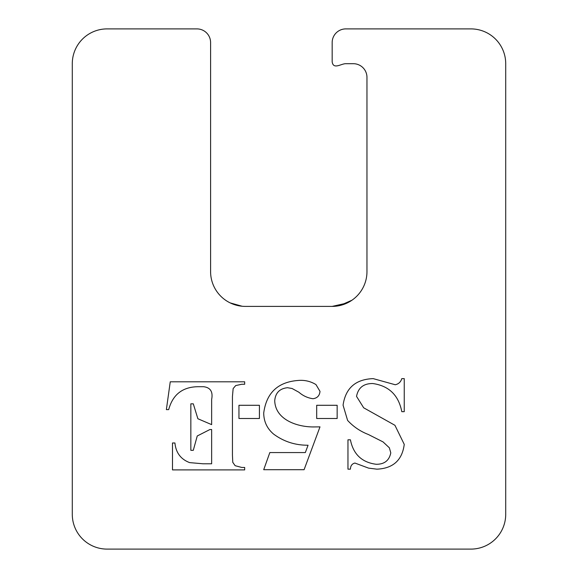 <?xml version="1.0" encoding="UTF-8"?>
<svg xmlns="http://www.w3.org/2000/svg" width="578" height="578" viewBox="0 0 578 578"><rect width="100%" height="100%" fill="white"/><g stroke="black" fill="none" stroke-linecap="round" stroke-linejoin="round"><path stroke-width="0.87" d="M350.774 301.008L352.501 299.838M345.825 63.696L353.31 63.696A13.655 13.655 0 0 1 366.965 77.351L366.965 271.602A34.796 34.796 0 0 1 332.169 306.398L245.39 306.398A34.796 34.796 0 0 1 210.594 271.602L210.594 42.555A13.655 13.655 0 0 0 196.939 28.9L107.082 28.9A34.796 34.796 0 0 0 72.286 63.696L72.286 514.304A34.796 34.796 0 0 0 107.082 549.1L470.918 549.1A34.796 34.796 0 0 0 505.714 514.304L505.714 63.696A34.796 34.796 0 0 0 470.918 28.9L345.825 28.9A13.655 13.655 0 0 0 332.169 42.555L332.169 61.839C333.333 69.887 341.15 63.616 345.825 63.696C341.15 63.616 333.333 69.887 332.169 61.839M259.421 405.286L238.952 405.286L238.952 418.501L259.421 418.501L259.421 405.286M337.155 405.286L316.686 405.286L316.686 418.501L337.155 418.501L337.155 405.286M390.786 452.863C389.218 460.565 384.341 464.365 376.141 464.271C361.85 462.378 353.274 454.221 350.413 439.807L347.963 439.807L347.963 469.17L350.413 469.17C350.521 465.803 352.024 463.766 354.921 463.05L368.554 468.115L376.907 469.17C393.105 468.433 402.216 460.167 404.246 444.374L394.933 425.292L363.67 407.793L356.532 396.385C358.187 387.766 363.584 383.481 372.723 383.525C388.907 385.793 398.596 395.171 401.797 411.666L404.246 411.666L404.246 378.626L401.797 378.626C400.764 382.007 398.574 384.045 395.244 384.746L373.2 378.626C355.578 379.269 345.536 388.127 343.072 405.185L347.602 420.416C353.368 426.672 360.282 431.369 368.345 434.49L383.048 441.91L389.355 447.798L390.786 452.863M190.841 450.327L193.29 450.327L197.243 435.985L209.922 429.526L211.642 429.526L211.642 463.787L203.073 463.787L189.635 462.617C180.791 459.264 175.885 452.719 174.932 442.986L172.49 442.986L172.49 469.9L244.675 469.9L244.675 467.458L241.792 467.458L235.138 465.695L232.768 462.313L232.443 455.218L232.443 396.486L233.151 388.575L235.708 385.569L241.792 384.254L244.675 384.254L244.675 381.805L170.25 381.805L166.37 409.621L168.682 409.621C172.8 394.463 182.691 386.819 198.355 386.704L203.478 386.704C210.421 387.484 213.145 391.74 211.642 399.47L211.642 424.628L197.878 418.747L193.29 403.827L190.841 403.827L190.841 450.327M263.713 413.046C263.806 421.572 267.115 428.594 273.632 434.114C283.798 441.614 295.271 445.313 308.067 445.226L305.329 452.567L269.832 452.567L263.713 469.697L304.086 469.697L319.995 426.867L314.757 426.925C298.393 427.366 275.381 420.249 274.723 400.756C275.41 392.867 279.68 388.517 287.533 387.715L292.085 388.503L298.905 392.245C303.031 395.822 307.713 397.982 312.958 398.726C317.25 398.163 319.591 395.706 319.995 391.349L315.964 384.58C310.906 381.487 305.379 380.086 299.39 380.375C278.35 381.567 266.458 392.455 263.713 413.046M242.117 306.246L230.181 302.894L242.117 306.246M338.152 305.878L332.169 306.398L347.161 303.002M351.959 300.22L339.821 305.545M332.169 306.398L289.52 306.398"/></g></svg>
